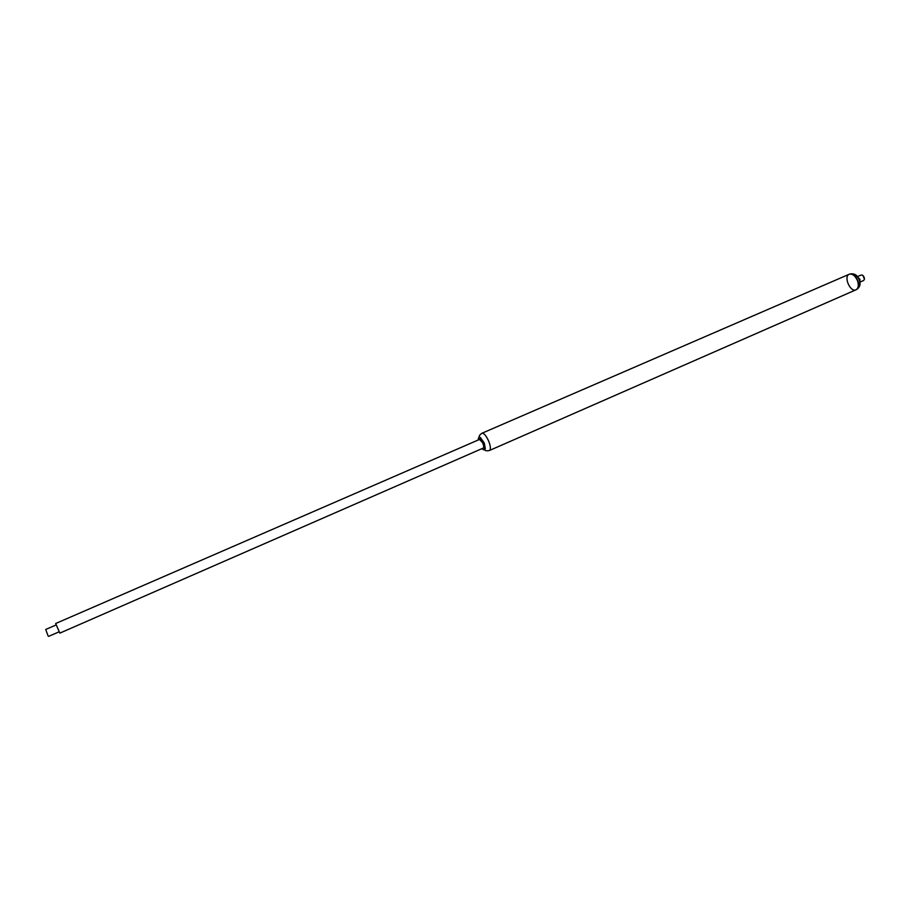 <?xml version="1.0" encoding="UTF-8"?>
<svg xmlns="http://www.w3.org/2000/svg" width="910" height="910" viewBox="0 0 910 910"><rect width="100%" height="100%" fill="white"/><g stroke="black" fill="none" stroke-linecap="round" stroke-linejoin="round"><path stroke-width="1.36" d="M478.387 438.279L478.887 437.585C480.287 437.494 481.868 439.393 483.631 443.307C484.962 446.844 485.155 449.005 484.2 449.79L483.346 449.688M478.25 439.985L478.341 438.404C479.468 436.902 481.185 438.552 483.472 443.363C485.064 447.845 484.984 449.938 483.233 449.631L482.016 448.619M478.887 437.585L480.275 437.426L484.211 443.056L485.269 448.88L484.2 449.79M480.309 437.448L484.279 443.011L485.314 448.71M479.104 437.494C478.91 436.004 479.877 434.582 482.016 433.228L849.269 274.228C852.42 273.523 855.138 275.639 857.436 280.587C858.938 285.183 858.471 288.254 856.037 289.778C850.338 292.701 843.24 276.424 849.269 274.228C852.42 273.523 855.138 275.639 857.436 280.587C858.938 285.183 858.471 288.254 856.037 289.778L856.173 289.71M57.501 627.752L59.855 633.121L483.301 448.05C484.04 447.322 483.79 445.525 482.527 442.647L479.547 439.428L55.669 623.521L57.501 627.752M48.173 636.135L45.716 629.481L48.173 636.135M858.13 276.321L861.224 274.979L862.76 275.286L864.159 277.231L864.443 279.177L863.635 280.507L860.541 281.861M862.816 275.343L864.455 279.097M856.594 275.73L859.347 279.563L859.939 283.385M855.172 274.627L859.939 279.302L859.768 285.183M482.016 433.228C484.018 433.08 486.259 435.765 488.75 441.293C490.638 446.298 490.888 449.358 489.523 450.461C486.952 451.087 485.257 450.837 484.427 449.688M857.72 280.462C859.222 285.069 858.756 288.129 856.321 289.653C859.995 287.389 860.951 284.068 859.199 279.7C857.391 274.945 854.171 273.091 849.553 274.115C852.693 273.398 855.423 275.514 857.72 280.462M489.523 450.461L856.037 289.778M56.261 624.897L45.716 629.481M59.252 631.756L48.708 636.352"/></g></svg>
